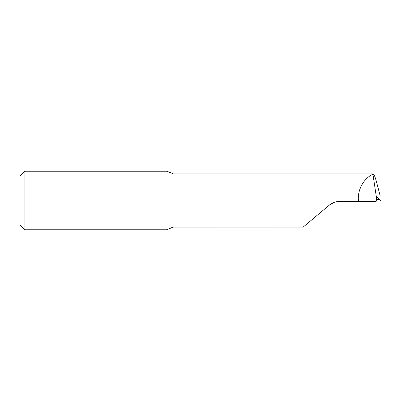 <?xml version="1.0" encoding="UTF-8"?>
<svg xmlns="http://www.w3.org/2000/svg" width="401" height="401" viewBox="0 0 401 401"><rect width="100%" height="100%" fill="white"/><g stroke="black" fill="none" stroke-linecap="round" stroke-linejoin="round"><path stroke-width="0.6" d="M380.093 195.548L376.464 181.798C375.065 176.59 373.897 173.964 372.96 173.919L372.925 174.204C363.396 178.555 356.97 190.736 358.539 201.477L339.351 201.477C335.567 201.518 332.223 202.736 329.321 205.127L303.161 227.081L174.159 227.081L172.756 227.212L166.866 229.763L24.927 229.763L24.927 171.237L166.871 171.237L173.483 173.889M372.96 173.919L174.159 173.919L372.96 173.919M24.927 171.237L20.05 176.114L20.05 224.886L24.927 229.763M329.321 205.127L334.088 202.39M303.161 227.081L173.503 227.106M376.835 197.177L376.123 201.477L358.539 201.477M376.499 199.046L380.95 200.475L376.875 197.197A607.179 40.511 17 0 0 376.795 197.177M376.624 198.655L372.925 174.204"/></g></svg>
